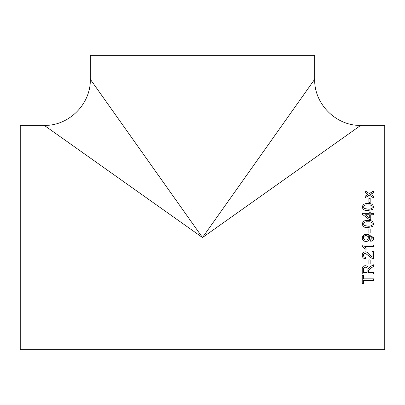 <?xml version="1.0" encoding="UTF-8"?>
<svg xmlns="http://www.w3.org/2000/svg" width="405" height="405" viewBox="0 0 405 405"><rect width="100%" height="100%" fill="white"/><g stroke="black" fill="none" stroke-linecap="round" stroke-linejoin="round"><path stroke-width="0.61" d="M369.588 238.241C369.314 240.322 368.11 241.385 365.963 241.441C363.7 241.355 362.455 240.206 362.227 237.988C362.789 235.209 364.591 233.953 367.629 234.222L373.582 237.543L373.633 238.186C373.531 240.003 372.57 241.041 370.742 241.294L370.6 239.851L372.332 238.11L372.261 237.543L368.12 235.664L369.507 237.543L369.588 238.246C369.314 240.322 368.11 241.385 365.963 241.441C363.7 241.355 362.455 240.206 362.227 237.988L362.242 237.679M20.25 237.543L20.25 125.378L44.261 125.378C68.43 126.102 90.877 104.374 90.335 79.304L90.335 55.293L314.665 55.293L314.665 79.304C314.123 104.374 336.57 126.102 360.739 125.378L384.75 125.378L384.75 349.707L20.25 349.707L20.25 237.543M202.5 237.543L44.261 125.378L202.5 237.543L360.739 125.378L202.5 237.543L90.335 79.304L202.5 237.543L314.665 79.304L202.5 237.543M368.869 202.475L368.869 198.521L370.165 198.521L370.165 202.475L368.869 202.475M362.227 207.031C362.895 204.393 364.799 203.239 367.932 203.573C371.091 203.244 372.99 204.398 373.633 207.031L372.544 209.461L367.932 210.519C364.773 210.848 362.87 209.684 362.227 207.031C362.895 204.403 364.799 203.249 367.932 203.583C371.091 203.254 372.99 204.409 373.633 207.041M362.369 213.334L362.369 214.321L369.299 219.571L370.742 219.571L370.742 214.746L373.486 214.746L373.486 213.334L370.742 213.334L370.742 211.926L369.299 211.926L369.299 213.334L362.369 213.334L369.299 213.339M362.227 224C362.895 221.272 364.799 220.082 367.932 220.426C371.091 220.087 372.99 221.277 373.633 224L372.544 226.501L367.932 227.59C364.773 227.934 362.87 226.734 362.227 224M368.869 233.067L368.869 228.886L370.165 228.886L370.165 233.067L368.869 233.067M373.486 246.483L364.713 246.483L366.373 249.075L365.042 249.075L362.227 245.972L362.227 245.045L373.486 245.045L373.486 246.483L364.713 246.483M373.486 258.916L372.484 258.77L373.486 258.927L373.486 251.657L372.043 251.657L372.043 257.104L369.952 254.892C368.803 253.16 367.264 252.128 365.335 251.799C363.31 252.031 362.272 253.171 362.227 255.226C362.257 257.322 363.315 258.506 365.401 258.785L365.401 258.775C363.315 258.501 362.257 257.317 362.227 255.221M363.523 255.261L363.523 255.251C363.558 254.051 364.166 253.373 365.345 253.226L372.484 258.77L365.345 253.231C364.166 253.378 363.558 254.056 363.523 255.261C363.563 256.567 364.237 257.271 365.548 257.362L365.401 258.785M368.869 264.004L368.869 259.919L370.165 259.919L370.165 264.004L368.869 264.004M373.486 266.541L371.112 267.897L373.486 266.551L373.486 264.789L370.378 266.576L368.287 268.566C368.069 266.799 367.057 265.837 365.259 265.685C363.077 265.923 362.065 267.138 362.227 269.325L362.227 273.977L373.486 273.977L373.486 272.474L368.434 272.474L368.484 270.175L371.112 267.908L368.484 270.175M368.434 270.874L368.484 270.165M363.523 278.853L363.523 275.476L362.227 275.476L362.227 283.642L363.523 283.642L363.523 280.326L373.486 280.326L373.486 278.853L363.523 278.853M371.086 194.101L370.636 194.38L373.486 196.233L373.486 197.848L369.37 195.159L365.259 197.711L365.259 196.101L368.104 194.339L365.259 192.502L365.259 190.922L369.37 193.565L373.486 191.049L373.486 192.628L371.086 194.101M373.486 196.248L370.636 194.38M365.259 190.937L369.37 193.575L373.486 191.064M368.104 194.349L367.254 194.861M365.259 196.111L367.254 194.876M363.523 283.627L362.227 283.627M373.486 280.311L363.523 280.326M373.486 273.967L362.227 273.967M365.295 267.209C364.075 267.341 363.488 268.024 363.523 269.254L363.523 269.264C363.488 268.034 364.075 267.351 365.295 267.219L365.295 267.209C366.652 267.401 367.264 268.196 367.132 269.583L367.132 269.593C367.264 268.206 366.652 267.411 365.295 267.219M367.132 269.593L367.132 272.474L363.523 272.474L363.523 269.254M370.165 263.994L368.869 263.994M365.548 257.357L365.401 258.775M366.368 249.07L365.042 249.07L362.227 245.972M372.332 238.11L372.281 237.654M368.12 235.664L369.512 237.558M362.313 237.183L367.629 234.222L373.582 237.543M373.633 238.186C373.531 240.003 372.57 241.041 370.742 241.294L370.6 239.851M363.543 237.457L363.523 237.765C363.7 239.218 364.541 239.962 366.039 239.998C367.441 239.927 368.196 239.193 368.287 237.806L368.277 237.543L368.287 237.806C368.15 236.409 367.365 235.695 365.933 235.664C364.49 235.675 363.69 236.373 363.523 237.765L363.533 237.543M368.869 228.891L370.165 228.891M362.227 224.006C362.895 221.282 364.799 220.087 367.932 220.431L367.932 220.431C371.091 220.092 372.99 221.287 373.633 224.006M363.523 224.021L364.298 225.504L367.927 226.157C370.14 226.511 371.608 225.798 372.332 224.006L372.332 224C371.608 222.218 370.14 221.5 367.927 221.854C365.7 221.505 364.232 222.223 363.523 224.016L364.298 225.509L367.927 226.157C370.14 226.511 371.608 225.793 372.332 224M369.299 211.931L370.742 211.931M370.742 213.339L373.486 213.339M365.244 214.751L369.299 217.819L369.299 214.746L365.244 214.746L369.299 217.814M363.523 207.056L364.298 208.489L367.927 209.122C370.14 209.476 371.608 208.777 372.332 207.041L372.332 207.031C371.608 205.305 370.14 204.611 367.927 204.955C365.7 204.611 364.232 205.31 363.523 207.046L364.298 208.499L367.927 209.122C370.14 209.466 371.608 208.767 372.332 207.031M368.869 198.536L370.165 198.536"/></g></svg>

